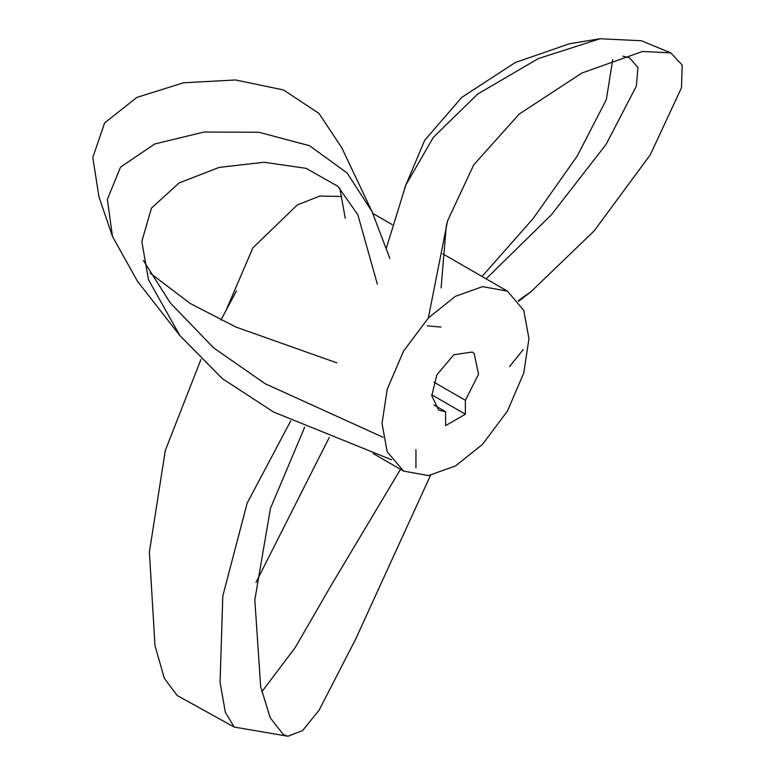 <?xml version="1.0" encoding="UTF-8"?>
<svg xmlns="http://www.w3.org/2000/svg" width="775" height="775" viewBox="0 0 775 775"><rect width="100%" height="100%" fill="white"/><g stroke="black" fill="none" stroke-linecap="round" stroke-linejoin="round"><path stroke-width="1.16" d="M455.487 465.93L428.449 475.588L403.543 471.074L387.19 451.767L382.027 423.518L387.19 389.321L403.543 351.114L428.449 317.857L455.487 296.282L482.525 286.634L507.431 291.138L523.793 310.455L528.947 338.694L523.793 372.901L507.431 411.099L482.525 444.366L455.487 465.93M226.019 310.417L252.912 247.816L297.3 204.958L319.726 196.056L341.484 196.501M445.606 411.728L445.606 425.63L465.378 414.218L465.378 400.307L478.553 374.228L474.135 353.4L472.266 352.044L453.801 354.756L436.838 374.926L431.772 395.715L438.708 410.169L445.606 411.728L433.913 404.976M465.378 400.307L433.913 382.143M431.762 394.804L465.378 414.218M415.942 449.607L415.942 467.877M391.549 459.788L273.594 412.019L222.386 378.665L179.936 335.643L148.48 279.746L141.815 241.403L151.503 208.049L179.141 182.919L219.228 167.39L264.101 162.256L306.125 168.34L337.919 186.339L357.856 214.791L377.338 284.173M383.092 437.284L265.205 383.751L213.697 347.917L170.384 303.035L143.356 260.487M339.818 188.189L345.253 218.308M336.844 362.845L236.007 327.089L190.263 303.509L150.118 273.091M179.936 335.643L137.466 281.267L112.472 236.453L98.938 196.831L92.816 157.403L104.625 122.915L136.836 97.427L183.549 82.78L235.503 79.97L283.476 89.948L318.971 113.431L341.872 147.928L372.01 211.565L389.854 258.395M112.472 236.453L107.367 199.34L120.551 167.09L154.758 143.976L204.096 132.031L258.918 132.263L309.525 145.71L347.171 173.038L372.01 211.565M509.514 366.633L523.212 349.593M430.532 475.298L355.531 639.394L319.097 710.2L302.647 730.534L287.932 736.25L283.418 734.632L270.243 717.805L260.681 686.815L254.82 599.908L270.446 508.371L304.711 427.141M400.491 469.311L330.712 586.142L295.275 647.464L261.785 691.872M329.268 437.429L255.973 582.471M287.932 736.25L234.205 727.066L177.252 695.553L164.358 678.348L154.99 645.691L149.391 552.091L165.288 450.546L200.948 359.445M220.865 320.153L236.472 290.877M234.205 727.066L225.351 712.273L220.081 682.494L222.793 596.033L247.148 503.149L290.828 420.738M441.014 327.089L427.316 325.858M428.343 317.963L447.553 220.894L473.709 164.891L519.231 114.051L581.918 73.005L642.446 51.479L670.733 52.874L682.184 65.032L681.487 87.769L650.235 154.903L594.202 230.805L531.34 291.419L518.204 300.729M441.111 287.98L446.274 226.038L447.553 220.894M622.809 56.158L629.465 57.796L637.961 67.493L636.333 86.199L606.069 144.402L551.374 214.811L486.109 278.826M404.734 187.666L424.7 140.265L461.745 97.388L515.201 62.562L569.441 43.749L600.083 38.75L641.438 40.775L670.733 52.874M612.705 59.549L606.37 99.529L577.259 155.998L533.2 218.482L482.021 276.472M386.396 247.971L405.838 185.031L433.37 137.311L477.681 94.037L538.315 58.59L600.083 38.75M403.543 471.074L373.221 453.569M507.431 291.138L442.767 253.803M392.237 224.634L372.901 213.474M518.63 301.31L531.34 291.419"/></g></svg>
